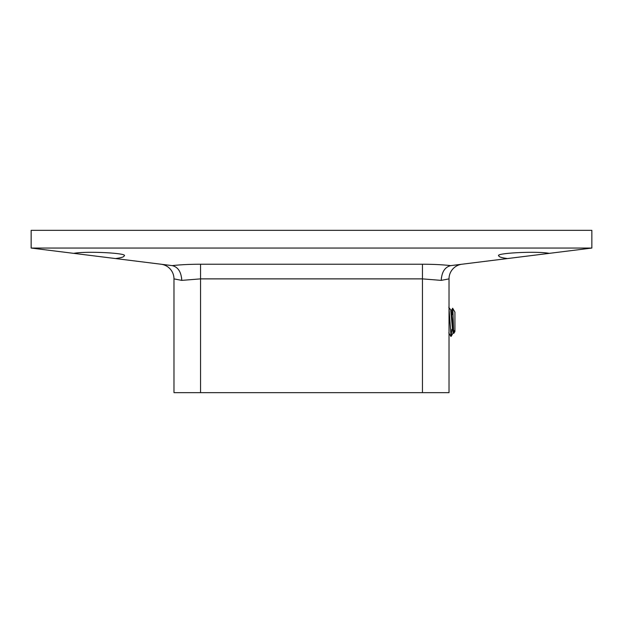 <?xml version="1.0" encoding="UTF-8"?>
<svg xmlns="http://www.w3.org/2000/svg" width="623" height="623" viewBox="0 0 623 623"><rect width="100%" height="100%" fill="white"/><g stroke="black" fill="none" stroke-linecap="round" stroke-linejoin="round"><path stroke-width="0.93" d="M73.732 253.359C86.169 250.905 129.218 253.125 124.109 255.952C123.977 256.964 121.096 257.829 115.465 258.553L31.15 248.055L31.15 230.346L591.85 230.346L591.85 248.055L31.15 248.055M549.268 253.359L507.535 258.553C501.904 257.829 499.023 256.964 498.891 255.952C493.782 253.125 536.831 250.905 549.268 253.359L591.85 248.055M115.465 258.553L172.252 265.624C180.265 264.713 189.696 264.253 200.544 264.23L422.456 264.23C433.304 264.253 442.735 264.713 450.748 265.624L528.405 255.952M461.947 264.23A14.757 14.757 0 0 0 449.019 278.878L441.24 280.381L449.019 278.878L449.019 392.654L173.981 392.654L173.981 278.878L181.76 280.381L173.981 278.878A14.757 14.757 0 0 0 161.053 264.23A14.757 14.757 0 0 1 173.981 278.878A14.757 14.757 0 0 0 161.053 264.23A14.757 14.757 0 0 1 173.981 278.878M450.748 265.624C444.9 267.065 441.73 271.986 441.24 280.381L422.456 278.878L200.544 278.878L181.76 280.381L181.581 277.64M172.252 265.624C178.1 267.065 181.27 271.986 181.76 280.381M441.24 280.381L441.419 277.64M451.169 310.791L452.68 308.245L454.922 312.131L454.922 331.529L453.817 333.367L451.239 310.721L448.77 307.271M454.105 330.626C453.879 334.964 453.669 334.068 453.466 327.939C453.038 313.54 452.648 299.819 452.282 314.693M449.019 309.981L451.075 336.436L449.019 308.463M451.893 314.451L453.038 314.451M451.854 329.209L451.075 336.436M200.544 264.23L200.544 392.654M422.456 264.23L422.456 392.654M453.528 332.869L453.092 332.939L452.306 327.293L450.811 310.791M453.178 332.869L451.13 336.381M450.85 336.389L448.809 332.869"/></g></svg>
